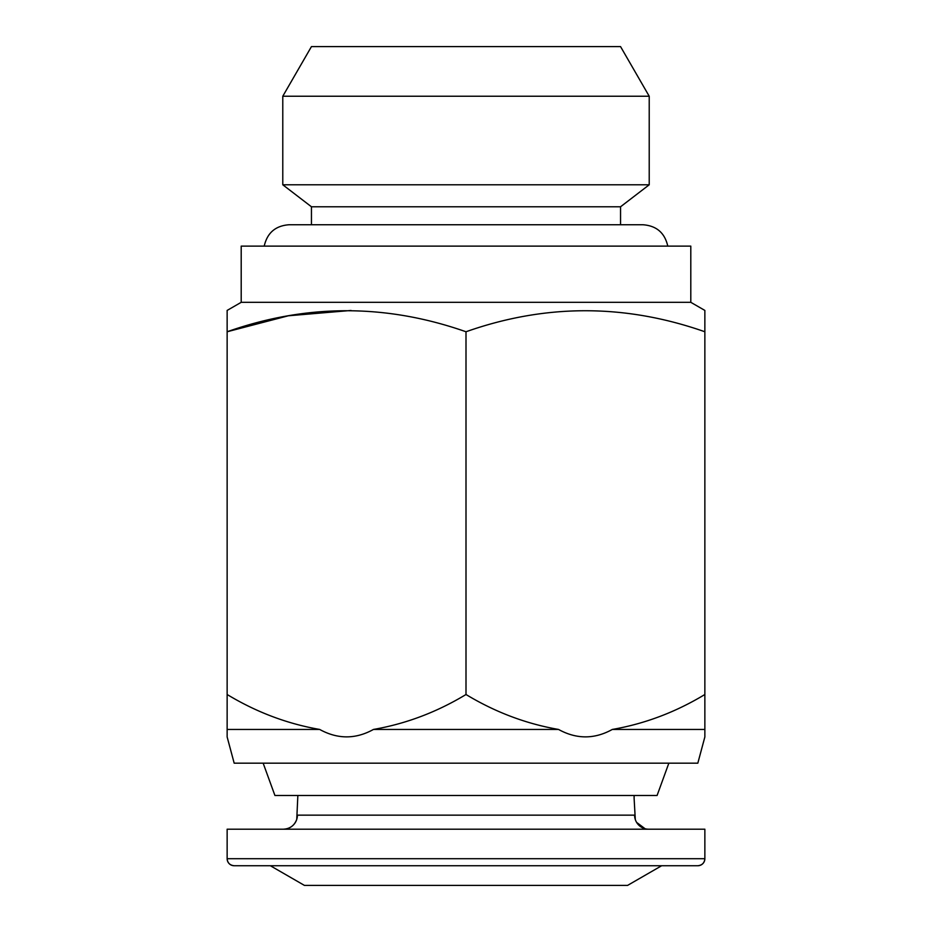 <?xml version="1.0" encoding="UTF-8"?>
<svg xmlns="http://www.w3.org/2000/svg" width="932" height="932" viewBox="0 0 932 932"><rect width="100%" height="100%" fill="white"/><g stroke="black" fill="none" stroke-linecap="round" stroke-linejoin="round"><path stroke-width="1.4" d="M297.856 795.474L296.749 819.391C294.407 825.566 289.945 828.839 283.351 829.2A14.05 14.05 90 0 0 297.401 815.151L634.599 815.151A14.05 14.05 -90 0 0 648.649 829.2M704.86 829.2L227.14 829.2L227.14 858.71L704.86 858.71L704.86 829.2M697.823 865.735L697.823 865.735A7.025 7.025 -90 0 0 704.86 858.71C704.476 862.927 702.134 865.269 697.823 865.735L234.177 865.735A7.025 7.025 90 0 1 227.14 858.71C227.525 862.927 229.866 865.269 234.177 865.735L234.177 865.735M270.35 865.735L304.426 885.4L627.574 885.4L661.65 865.735M634.109 795.474L634.109 798.293L634.144 795.474M635.298 819.496L634.109 798.293M263.15 763.168L274.917 795.474L657.083 795.474L668.85 763.168M227.14 736.944L227.14 729.441L227.14 736.944L234.177 763.168L697.823 763.168L704.86 736.944L704.86 694.503C675.677 712.141 644.827 723.78 612.324 729.441L704.86 729.441M609.318 731.026L612.324 729.441C594.441 739.344 576.512 739.344 558.536 729.441C526.021 723.78 495.172 712.13 466 694.503C436.817 712.141 405.979 723.78 373.464 729.441L558.536 729.441M373.464 729.441C355.593 739.344 337.664 739.344 319.676 729.441C287.161 723.78 256.312 712.13 227.14 694.503L227.14 729.441L319.676 729.441M241.202 302.317L690.798 302.317L690.798 246.118L241.202 246.118L241.202 302.317L227.14 310.426L227.14 331.757C306.57 303.739 386.186 303.739 466 331.757C545.418 303.739 625.034 303.739 704.86 331.757L704.86 310.426L690.798 302.317M667.778 246.118C664.784 232.895 656.547 225.777 643.033 224.752L620.549 224.752L620.549 206.776L649.22 184.781L649.22 96.241L282.78 96.241L282.78 184.781L649.22 184.781M264.222 246.118C267.216 232.895 275.453 225.777 288.967 224.752L311.451 224.752L311.451 206.776L620.549 206.776M311.451 206.776L282.78 184.781M282.78 96.241L311.451 46.6L620.549 46.6L649.22 96.241M351.038 310.461L288.361 315.785L227.14 331.757L227.14 694.503M466 331.757L466 694.503M704.86 331.757L704.86 694.503M288.967 224.752L643.033 224.752M636.614 822.385L645.107 828.746"/></g></svg>
